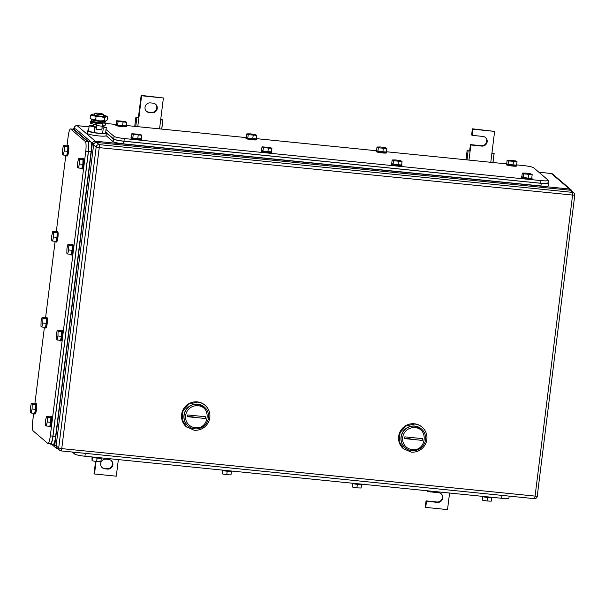 <?xml version="1.0" encoding="UTF-8"?>
<svg xmlns="http://www.w3.org/2000/svg" width="605" height="605" viewBox="0 0 605 605"><rect width="100%" height="100%" fill="white"/><g stroke="black" fill="none" stroke-linecap="round" stroke-linejoin="round"><path stroke-width="0.91" d="M96.059 461.494L94.501 473.987L116.289 476.188L118.353 459.603M94.501 473.987L94.047 473.602L95.567 461.403M104.854 468.814A4.901 4.779 -49.5 0 1 101.05 462.107A4.901 4.779 -49.5 0 1 106.056 459.165L108.673 459.422A4.901 4.779 -49.5 0 1 112.477 466.13A4.901 4.779 -49.5 0 1 107.471 469.079L104.854 468.814L104.4 468.429L107.017 468.693A4.901 4.779 -49.5 0 0 111.025 460.344M104.4 468.429A4.901 4.779 -49.5 0 1 102.048 467.514M160.711 119.586L162.919 119.866L160.665 119.911L163.403 97.98L141.608 95.779L138.878 117.718L135.898 117.136L138.878 117.718L137.758 126.664M161.769 129.092L162.919 119.866M134.749 126.362L135.898 117.136M161.709 129.084L162.821 120.191M159.554 128.865L160.665 119.911M135.762 126.468L136.874 117.567M141.608 95.779L141.162 95.393L138.424 117.332M163.403 97.98L141.162 95.393M151.847 112.802A4.901 4.779 -49.5 0 0 155.629 104.249A4.901 4.779 -49.5 0 0 153.05 103.153L150.433 102.888A4.901 4.779 -49.5 0 0 146.644 111.441A4.901 4.779 -49.5 0 0 149.231 112.538L151.847 112.802L151.394 112.417L148.777 112.152A4.901 4.779 -49.5 0 1 146.425 111.237M155.402 104.068A4.901 4.779 -49.5 0 1 151.394 112.417M425.731 507.406L426.495 501.265L426.041 500.88L425.277 507.02L425.731 507.406L447.518 509.607L449.583 493.022M427.795 490.829L427.697 491.615L438.587 492.712A4.901 4.779 -49.5 0 1 442.399 499.42A4.901 4.779 -49.5 0 1 437.392 502.362L426.495 501.265M440.947 493.627A4.901 4.779 -49.5 0 1 436.939 501.984L426.041 500.88M427.697 491.615L427.304 490.776M491.933 153.004L494.141 153.284L491.895 153.337L494.625 131.398L472.838 129.198L472.074 135.339L482.964 136.443A4.901 4.779 -49.5 0 1 486.775 143.143A4.901 4.779 -49.5 0 1 481.761 146.092L470.871 144.996L470.108 151.137L467.12 150.562L470.108 151.137L468.988 160.083M492.999 162.511L494.141 153.284M465.971 159.78L467.12 150.562M492.939 162.503L494.051 153.609M490.784 162.284L491.895 153.337M466.992 159.886L468.104 150.993M470.871 144.996L470.418 144.61L469.654 150.751M485.323 137.358A4.901 4.779 -49.5 0 1 481.315 145.707L470.418 144.61M472.074 135.339L471.62 134.953L472.384 128.812L472.838 129.198M494.625 131.398L472.384 128.812M195.143 427.697A11.14 10.86 -49.5 0 1 185.614 415.627A11.14 10.86 -49.5 0 1 197.88 405.758C212.015 406.499 209.118 429.792 195.143 427.697M194.757 428.824A12.478 12.168 -49.5 0 1 185.07 411.755A12.478 12.168 -49.5 0 1 204.392 407.052A12.478 12.168 -49.5 0 1 194.757 428.824M187.565 416.716L205.239 418.494L205.458 416.739L187.784 414.954L187.565 416.716A8.909 1.104 7.1 0 1 193.335 416.958M197.699 404.148A12.478 12.168 130.5 0 0 188.117 425.965A12.478 12.168 -49.5 0 1 197.699 404.148A12.478 12.168 -49.5 0 1 204.331 406.999L197.699 404.148M205.133 405.335L204.83 405.085A14.263 13.907 130.5 0 0 182.748 410.455A14.263 13.907 130.5 0 0 186.302 426.759L194.114 430.215A14.263 13.907 130.5 0 0 205.133 405.335A14.263 13.907 130.5 0 0 197.616 402.136L188.979 404.049L183.043 410.712L182.135 419.515L186.597 427.017M412.186 449.598A11.14 10.86 -49.5 0 1 402.658 437.528A11.14 10.86 -49.5 0 1 414.917 427.659C429.058 428.393 426.154 451.693 412.186 449.598M411.801 450.717A12.478 12.168 -49.5 0 1 402.113 433.656A12.478 12.168 -49.5 0 1 421.435 428.953A12.478 12.168 -49.5 0 1 411.801 450.717M404.601 438.61L422.282 440.395L422.502 438.64L404.821 436.855L404.601 438.61A8.909 1.104 7.1 0 1 410.379 438.852M414.735 426.049A12.478 12.168 130.5 0 0 405.161 447.866A12.478 12.168 -49.5 0 1 414.735 426.049A12.478 12.168 -49.5 0 1 421.375 428.9L414.735 426.049M422.177 427.236L421.874 426.979A14.263 13.907 130.5 0 0 399.784 432.356A14.263 13.907 130.5 0 0 403.338 448.653L411.158 452.117A14.263 13.907 130.5 0 0 422.177 427.236A14.263 13.907 130.5 0 0 414.659 424.037L406.023 425.95L400.086 432.613L399.171 441.416L403.641 448.91M569.872 190.189A2.677 2.609 130.5 0 1 571.286 190.787L573.835 192.972A2.677 2.609 130.5 0 1 574.712 195.264L99.243 147.635L61.748 448.623A2.677 0.492 95.8 0 1 61.029 450.899A2.677 2.677 0 0 1 59.562 450.271L57.014 448.086A2.677 2.609 130.5 0 1 56.136 445.794L93.624 144.799A2.677 2.609 130.5 0 1 96.566 142.432L569.872 190.189L572.428 192.367L99.114 144.618A2.677 2.609 130.5 0 0 96.172 146.985L58.685 447.972A2.677 2.609 130.5 0 0 60.969 450.869A2.677 0.492 95.8 0 0 61.029 450.899L534.336 498.649A2.677 0.492 95.8 0 1 534.275 498.626M105.701 132.124L113.77 139.021L114.103 136.39A8.909 1.104 7.1 0 0 124.32 138.553L540.968 180.593A8.909 1.104 7.1 0 0 548.311 180.411A8.909 1.104 7.1 0 0 548.183 180.184L533.625 167.736A8.909 1.104 7.1 0 0 523.408 165.573L516.851 164.915M105.83 123.45A8.909 1.104 7.1 0 1 106.76 123.541L115.91 124.464M126.437 125.522L246.054 137.592M256.573 138.658L376.189 150.721M386.716 151.787L506.324 163.857M114.103 136.39L106.034 129.493M113.77 139.021C115.2 139.853 118.61 140.572 123.987 141.184L540.643 183.224C545.846 183.678 548.251 183.549 547.858 182.816M547.986 183.043L548.311 180.411M378.359 147.786L386.882 148.535L386.451 152.044L377.921 151.295L376.567 150.509L377.006 147L378.359 147.786L377.921 151.295M377.006 147L380.59 146.977L385.529 147.749L386.882 148.535M383.298 148.55L382.859 152.067M386.497 151.658A5.347 0.665 -172.9 0 1 386.625 151.726A5.347 0.665 -172.9 0 1 386.814 151.938A5.347 0.665 -172.9 0 1 382.178 152.021A5.347 0.665 -172.9 0 1 376.393 150.826A5.347 0.665 -172.9 0 1 376.204 150.615A5.347 0.665 -172.9 0 1 376.575 150.426M386.814 151.938L386.708 152.815A5.347 0.665 -172.9 0 1 382.065 152.899A5.347 0.665 -172.9 0 1 376.28 151.704A5.347 0.665 -172.9 0 1 376.091 151.492L376.204 150.615M248.216 134.658L256.747 135.407L256.308 138.916L247.785 138.167L246.432 137.38L246.863 133.871L248.216 134.658L247.785 138.167M246.863 133.871L250.455 133.849L255.393 134.62L256.747 135.407M253.162 135.422L252.724 138.931M256.361 138.53A5.347 0.665 -172.9 0 1 256.49 138.598A5.347 0.665 -172.9 0 1 256.679 138.81A5.347 0.665 -172.9 0 1 252.035 138.893A5.347 0.665 -172.9 0 1 246.25 137.698A5.347 0.665 -172.9 0 1 246.061 137.486A5.347 0.665 -172.9 0 1 246.439 137.297M256.679 138.81L256.565 139.687A5.347 0.665 -172.9 0 1 251.93 139.77A5.347 0.665 -172.9 0 1 246.144 138.575A5.347 0.665 -172.9 0 1 245.955 138.364L246.061 137.486M263.379 147.612L271.902 148.361L271.471 151.878L262.941 151.121L261.587 150.335L262.026 146.826L263.379 147.612L262.941 151.121M262.026 146.826L270.548 147.575L271.902 148.361M268.317 148.384L267.879 151.893M271.516 151.492A5.347 0.665 -172.9 0 1 271.645 151.56A5.347 0.665 -172.9 0 1 271.834 151.764A5.347 0.665 -172.9 0 1 267.198 151.855A5.347 0.665 -172.9 0 1 261.413 150.66A5.347 0.665 -172.9 0 1 261.216 150.448A5.347 0.665 -172.9 0 1 261.594 150.252M271.834 151.764L271.721 152.642A5.347 0.665 -172.9 0 1 267.085 152.732A5.347 0.665 -172.9 0 1 261.299 151.537A5.347 0.665 -172.9 0 1 261.11 151.326L261.216 150.448M393.515 160.749L402.045 161.497L401.607 165.006L393.076 164.257L391.722 163.471L392.161 159.962L393.515 160.749L393.076 164.257M392.161 159.962L395.746 159.939L400.692 160.711L402.045 161.497M398.453 161.512L398.014 165.021M401.652 164.62A5.347 0.665 -172.9 0 1 401.78 164.689A5.347 0.665 -172.9 0 1 401.97 164.9A5.347 0.665 -172.9 0 1 397.334 164.983A5.347 0.665 -172.9 0 1 391.548 163.789A5.347 0.665 -172.9 0 1 391.359 163.577A5.347 0.665 -172.9 0 1 391.73 163.388M401.97 164.9L401.864 165.778A5.347 0.665 -172.9 0 1 397.22 165.861A5.347 0.665 -172.9 0 1 391.435 164.666A5.347 0.665 -172.9 0 1 391.246 164.454L391.359 163.577M523.65 173.877L532.181 174.626L531.742 178.135L528.157 178.157L523.212 177.386L521.858 176.6L522.296 173.09L523.65 173.877L523.212 177.386M522.296 173.09L525.889 173.068L530.827 173.839L532.181 174.626M528.596 174.641L528.157 178.157M531.787 177.749A5.347 0.665 -172.9 0 1 531.916 177.817A5.347 0.665 -172.9 0 1 532.105 178.029A5.347 0.665 -172.9 0 1 527.469 178.112A5.347 0.665 -172.9 0 1 521.684 176.917A5.347 0.665 -172.9 0 1 521.495 176.705A5.347 0.665 -172.9 0 1 521.873 176.516M532.105 178.029L531.999 178.906A5.347 0.665 -172.9 0 1 527.363 178.989A5.347 0.665 -172.9 0 1 521.578 177.794A5.347 0.665 -172.9 0 1 521.389 177.583L521.495 176.705M508.495 160.915L517.025 161.664L516.587 165.173L508.056 164.424L506.703 163.637L507.141 160.128L508.495 160.915L508.056 164.424M507.141 160.128L515.672 160.877L517.025 161.664M513.433 161.686L513.002 165.195M516.632 164.787A5.347 0.665 -172.9 0 1 516.761 164.855A5.347 0.665 -172.9 0 1 516.95 165.067A5.347 0.665 -172.9 0 1 512.314 165.15A5.347 0.665 -172.9 0 1 506.529 163.955A5.347 0.665 -172.9 0 1 506.34 163.743A5.347 0.665 -172.9 0 1 506.718 163.554M516.95 165.067L516.844 165.944A5.347 0.665 -172.9 0 1 512.208 166.027A5.347 0.665 -172.9 0 1 506.423 164.832A5.347 0.665 -172.9 0 1 506.234 164.62L506.34 163.743M118.081 121.522L126.611 122.278L126.173 125.787L117.642 125.031L116.289 124.244L116.727 120.735L118.081 121.522L117.642 125.031M116.727 120.735L125.258 121.484L126.611 122.278M123.027 122.293L122.588 125.802M126.218 125.401A5.347 0.665 -172.9 0 1 126.347 125.469A5.347 0.665 -172.9 0 1 126.536 125.674A5.347 0.665 -172.9 0 1 121.9 125.764A5.347 0.665 -172.9 0 1 116.115 124.569A5.347 0.665 -172.9 0 1 115.926 124.358A5.347 0.665 -172.9 0 1 116.304 124.161M126.536 125.674L126.43 126.551A5.347 0.665 -172.9 0 1 121.794 126.642A5.347 0.665 -172.9 0 1 116.009 125.447A5.347 0.665 -172.9 0 1 115.82 125.235L115.926 124.358M133.236 134.484L141.767 135.233L141.328 138.742L137.743 138.764L132.805 137.993L131.444 137.206L131.882 133.697L133.236 134.484L132.805 137.993M131.882 133.697L140.413 134.446L141.767 135.233M138.182 135.255L137.743 138.764M141.381 138.364A5.347 0.665 -172.9 0 1 141.502 138.424A5.347 0.665 -172.9 0 1 141.691 138.636A5.347 0.665 -172.9 0 1 137.055 138.719A5.347 0.665 -172.9 0 1 131.27 137.524A5.347 0.665 -172.9 0 1 131.081 137.312A5.347 0.665 -172.9 0 1 131.459 137.123M141.691 138.636L141.585 139.513A5.347 0.665 -172.9 0 1 136.949 139.596A5.347 0.665 -172.9 0 1 131.164 138.401A5.347 0.665 -172.9 0 1 130.975 138.19L131.081 137.312M540.908 185.969L541.241 183.338C546.444 183.799 548.848 183.663 548.455 182.937L548.251 185.788A8.909 1.104 7.1 0 1 540.908 185.969L123.39 143.846A8.909 1.104 7.1 0 1 113.173 141.683L106.041 135.588M105.678 132.359L113.498 139.052C114.927 139.884 118.33 140.602 123.715 141.215L541.241 183.338M548.039 182.581L548.455 182.937M509.168 496.115L508.918 498.089A8.909 1.104 -172.9 0 1 501.575 498.27L84.927 456.23A8.909 1.104 -172.9 0 1 74.71 454.068L72.328 452.041M361.556 484.56L361.124 488.016L356.897 487.864L352.307 487.017L352.738 483.546M352.299 483.41L352.307 487.017M356.897 487.864L357.336 484.378M351.762 483.153A5.347 0.665 7.1 0 0 357.442 484.386A5.347 0.665 7.1 0 0 362.274 484.325A5.347 0.665 7.1 0 0 362.259 484.265M231.42 471.431L230.989 474.887L226.762 474.728L222.164 473.889L222.595 470.418M222.156 470.282L222.164 473.889M226.762 474.728L227.193 471.242M221.619 470.024A5.347 0.665 7.1 0 0 227.306 471.257A5.347 0.665 7.1 0 0 232.131 471.197A5.347 0.665 7.1 0 0 232.123 471.136M101.277 458.303L100.846 461.759L96.626 461.6L92.028 460.753L92.459 457.289M92.02 457.146L92.028 460.753M96.626 461.6L97.057 458.114M91.484 456.896A5.347 0.665 7.1 0 0 97.163 458.129A5.347 0.665 7.1 0 0 101.995 458.061A5.347 0.665 7.1 0 0 101.98 458M491.691 497.696L491.26 501.152L487.04 500.993L482.442 500.146L482.873 496.682M482.435 496.539L482.442 500.146M487.04 500.993L487.471 497.507M481.898 496.289A5.347 0.665 7.1 0 0 487.577 497.522A5.347 0.665 7.1 0 0 492.409 497.454A5.347 0.665 7.1 0 0 492.394 497.393M507.943 495.987L78.347 452.646M50.328 443.616C51.304 443.873 52.166 441.378 52.922 436.122L88.33 151.802C88.912 146.395 88.776 143.045 87.929 141.744L73.371 129.296L70.558 128.941A8.909 1.633 -84.2 0 1 70.755 129.031L85.313 141.479A8.909 1.633 -84.2 0 1 85.721 151.537L50.306 435.857A8.909 1.633 -84.2 0 1 47.908 443.442A8.909 1.633 -84.2 0 1 47.712 443.352L33.154 430.904A8.909 1.633 -84.2 0 1 32.746 420.846L33.691 413.283M70.558 128.941A8.909 1.633 -84.2 0 0 68.161 136.526L67.034 145.578M34.901 403.565L44.399 327.29M45.609 317.572L55.115 241.289M56.325 231.571L65.824 155.296M50.517 443.707L47.908 443.442M41.828 327.025L42.811 323.01L42.917 318.253L46.411 318.608L46.298 323.365L45.315 327.381L41.828 327.025L40.958 326.292L41.072 321.527L42.055 317.512L42.917 318.253M42.811 323.01L46.298 323.365M42.055 317.512L45.541 317.867L46.411 318.608M45.451 317.859A5.347 0.983 95.8 0 1 45.965 317.3A5.347 0.983 95.8 0 1 46.086 317.36A5.347 0.983 95.8 0 1 46.366 323.055A5.347 0.983 95.8 0 1 44.891 327.94A5.347 0.983 95.8 0 1 44.77 327.887A5.347 0.983 95.8 0 1 44.505 327.297M45.965 317.3L46.835 317.391A5.347 0.983 95.8 0 1 46.956 317.443A5.347 0.983 95.8 0 1 47.243 323.146A5.347 0.983 95.8 0 1 45.761 328.031L44.891 327.94M31.12 413.026L32.095 409.01L32.209 404.253L35.695 404.601L35.582 409.358L34.606 413.381L31.12 413.026L30.25 412.285L30.363 407.528L31.347 403.512L32.209 404.253M32.095 409.01L35.582 409.358M31.347 403.512L34.833 403.86L35.695 404.601M34.742 403.853A5.347 0.983 95.8 0 1 35.256 403.301A5.347 0.983 95.8 0 1 35.37 403.353A5.347 0.983 95.8 0 1 35.657 409.056A5.347 0.983 95.8 0 1 34.183 413.941A5.347 0.983 95.8 0 1 34.061 413.888A5.347 0.983 95.8 0 1 33.789 413.298M35.256 403.301L36.126 403.384A5.347 0.983 95.8 0 1 36.247 403.444A5.347 0.983 95.8 0 1 36.527 409.146A5.347 0.983 95.8 0 1 35.052 414.024L34.183 413.941M46.275 425.988L47.25 421.972L47.364 417.208L50.85 417.563L50.737 422.32L49.761 426.336L46.275 425.988L45.405 425.247L45.519 420.49L46.502 416.467L47.364 417.208M47.25 421.972L50.737 422.32M46.502 416.467L49.988 416.822L50.85 417.563M49.897 416.815A5.347 0.983 95.8 0 1 50.412 416.263A5.347 0.983 95.8 0 1 50.525 416.316A5.347 0.983 95.8 0 1 50.812 422.018A5.347 0.983 95.8 0 1 49.338 426.903A5.347 0.983 95.8 0 1 49.217 426.843A5.347 0.983 95.8 0 1 48.944 426.253M50.412 416.263L51.281 416.346A5.347 0.983 95.8 0 1 51.402 416.406A5.347 0.983 95.8 0 1 51.682 422.101A5.347 0.983 95.8 0 1 50.207 426.986L49.338 426.903M56.983 339.987L57.967 335.972L58.08 331.215L61.566 331.563L61.453 336.327L60.47 340.343L56.983 339.987L56.121 339.246L56.235 334.489L57.21 330.474L58.08 331.215M57.967 335.972L61.453 336.327M57.21 330.474L60.697 330.822L61.566 331.563M60.613 330.814A5.347 0.983 95.8 0 1 61.12 330.262A5.347 0.983 95.8 0 1 61.241 330.315A5.347 0.983 95.8 0 1 61.521 336.017A5.347 0.983 95.8 0 1 60.046 340.902A5.347 0.983 95.8 0 1 59.925 340.849A5.347 0.983 95.8 0 1 59.661 340.26M61.12 330.262L61.99 330.353A5.347 0.983 95.8 0 1 62.111 330.406A5.347 0.983 95.8 0 1 62.398 336.108A5.347 0.983 95.8 0 1 60.916 340.993L60.046 340.902M67.692 253.994L68.675 249.978L68.788 245.214L72.275 245.57L72.161 250.326L71.186 254.342L67.692 253.994L66.83 253.253L66.943 248.496L67.919 244.473L68.788 245.214M68.675 249.978L72.161 250.326M67.919 244.473L71.413 244.828L72.275 245.57M71.322 244.821A5.347 0.983 95.8 0 1 71.836 244.269A5.347 0.983 95.8 0 1 71.95 244.322A5.347 0.983 95.8 0 1 72.237 250.024A5.347 0.983 95.8 0 1 70.762 254.909A5.347 0.983 95.8 0 1 70.641 254.849A5.347 0.983 95.8 0 1 70.369 254.259M71.836 244.269L72.706 244.352A5.347 0.983 95.8 0 1 72.819 244.405A5.347 0.983 95.8 0 1 73.107 250.107A5.347 0.983 95.8 0 1 71.632 254.992L70.762 254.909M52.537 241.032L53.52 237.016L53.633 232.26L57.12 232.607L57.006 237.364L56.023 241.38L52.537 241.032L51.675 240.291L51.788 235.534L52.764 231.518L53.633 232.26M53.52 237.016L57.006 237.364M52.764 231.518L56.25 231.866L57.12 232.607M56.167 231.859A5.347 0.983 95.8 0 1 56.673 231.307A5.347 0.983 95.8 0 1 56.794 231.36A5.347 0.983 95.8 0 1 57.082 237.062A5.347 0.983 95.8 0 1 55.599 241.947A5.347 0.983 95.8 0 1 55.486 241.894A5.347 0.983 95.8 0 1 55.214 241.304M56.673 231.307L57.551 231.39A5.347 0.983 95.8 0 1 57.664 231.45A5.347 0.983 95.8 0 1 57.951 237.145A5.347 0.983 95.8 0 1 56.477 242.03L55.599 241.947M78.408 167.993L79.384 163.978L79.497 159.221L82.983 159.569L82.87 164.333L81.894 168.349L78.408 167.993L77.538 167.252L77.652 162.495L78.635 158.48L79.497 159.221M79.384 163.978L82.87 164.333M78.635 158.48L82.121 158.828L82.983 159.569M82.03 158.82A5.347 0.983 95.8 0 1 82.545 158.268A5.347 0.983 95.8 0 1 82.666 158.321A5.347 0.983 95.8 0 1 82.946 164.023A5.347 0.983 95.8 0 1 81.471 168.908A5.347 0.983 95.8 0 1 81.35 168.856A5.347 0.983 95.8 0 1 81.078 168.266M82.545 158.268L83.414 158.359A5.347 0.983 95.8 0 1 83.535 158.412A5.347 0.983 95.8 0 1 83.815 164.114A5.347 0.983 95.8 0 1 82.34 168.999L81.471 168.908M63.253 155.031L64.228 151.016L64.342 146.259L67.828 146.614L67.715 151.371L66.739 155.387L63.253 155.031L62.383 154.29L62.496 149.533L63.48 145.518L64.342 146.259M64.228 151.016L67.715 151.371M63.48 145.518L66.966 145.873L67.828 146.614M66.875 145.858A5.347 0.983 95.8 0 1 67.389 145.306A5.347 0.983 95.8 0 1 67.503 145.366A5.347 0.983 95.8 0 1 67.79 151.061A5.347 0.983 95.8 0 1 66.316 155.946A5.347 0.983 95.8 0 1 66.195 155.893A5.347 0.983 95.8 0 1 65.922 155.304M67.389 145.306L68.259 145.397A5.347 0.983 95.8 0 1 68.38 145.45A5.347 0.983 95.8 0 1 68.66 151.152A5.347 0.983 95.8 0 1 67.185 156.037L66.316 155.946M73.16 128.706L75.769 128.971A8.909 1.633 -84.2 0 1 75.965 129.062L90.674 141.638L88.058 141.373L73.349 128.797L72.562 129.145M49.776 443.631L53.157 444.471A8.909 1.633 -84.2 0 0 55.554 436.886L91.075 151.696A8.909 1.633 -84.2 0 0 90.674 141.638M50.344 444.115C51.327 444.373 52.189 441.877 52.938 436.621L88.466 151.431C89.041 146.024 88.905 142.674 88.058 141.373M103.667 114.353A4.454 0.552 -172.9 0 1 103.735 114.466A4.454 0.552 -172.9 0 1 99.651 114.511A4.454 0.552 -172.9 0 1 94.955 113.475A4.454 0.552 -172.9 0 1 94.887 113.362A4.454 0.552 -172.9 0 1 98.97 113.317A4.454 0.552 -172.9 0 1 103.667 114.353M103.735 114.466L103.538 115.994A4.454 0.552 -172.9 0 1 99.462 116.039A4.454 0.552 -172.9 0 1 94.758 115.003A4.454 0.552 -172.9 0 1 94.698 114.889L94.887 113.362M96.263 126.989A4.454 0.552 -172.9 0 1 93.367 126.203A4.454 0.552 -172.9 0 1 93.306 126.09L93.548 124.138M93.404 125.243L89.169 125.779L96.21 127.451M102.116 128.048L106.283 127.504L102.321 126.415M89.169 125.779L88.504 131.126L94.055 132.654L102.608 133.516L103.281 128.162M94.055 132.654L94.72 127.3M102.608 133.516L105.61 132.858L106.283 127.504M105.648 132.601A9.355 1.165 -172.9 0 1 106.208 132.918A9.355 1.165 -172.9 0 1 106.344 133.145A9.355 1.165 -172.9 0 1 97.776 133.251A9.355 1.165 -172.9 0 1 87.906 131.066A9.355 1.165 -172.9 0 1 87.77 130.839A9.355 1.165 -172.9 0 1 88.587 130.476M106.344 133.145L106.026 135.694A9.355 1.165 -172.9 0 1 97.458 135.792A9.355 1.165 -172.9 0 1 87.589 133.614A9.355 1.165 -172.9 0 1 87.453 133.38L87.77 130.839M105.905 120.939A7.578 0.938 -172.9 0 1 105.883 120.947A7.578 0.938 -172.9 0 1 105.625 121.023A7.578 0.938 -172.9 0 1 105.565 121.038A7.578 0.938 -172.9 0 1 99.848 120.917A7.578 0.938 -172.9 0 1 92.792 119.729A7.578 0.938 -172.9 0 1 91.211 119.117L90.1 118.3L90.478 115.245L92.066 114.247A7.578 0.938 7.1 0 0 91.809 114.322A7.578 0.938 7.1 0 0 93.344 115.336A7.578 0.938 7.1 0 0 100.392 116.531A7.578 0.938 7.1 0 0 106.109 116.644A7.578 0.938 7.1 0 0 106.17 116.636A7.578 0.938 7.1 0 0 106.48 116.152A7.578 0.938 7.1 0 0 104.899 115.54A7.578 0.938 7.1 0 0 103.636 115.237M106.48 116.152L107.592 116.969L106.17 116.636L104.589 117.627L100.392 116.531L96.036 116.765L93.344 115.336L90.478 115.245M94.788 114.133A7.578 0.938 7.1 0 0 92.126 114.239A7.578 0.938 7.1 0 0 92.066 114.247M96.036 116.765L95.65 119.82L92.792 119.729L90.1 118.3M104.589 117.627L104.211 120.682L99.848 120.917L95.65 119.82M107.592 116.969L107.214 120.024L105.625 121.023L104.211 120.682M96.225 129.334L96.596 123.344L95.998 129.145L101.89 129.909L102.26 123.912A7.683 0.953 -172.9 0 0 105.852 123.556L105.693 124.872A7.683 0.953 -172.9 0 1 102.426 125.243M102.26 123.912L96.596 123.344A7.683 0.953 -172.9 0 1 90.712 121.847A7.683 0.953 -172.9 0 1 90.599 121.65A7.683 0.953 -172.9 0 1 92.452 121.265M96.429 124.66A7.683 0.953 -172.9 0 1 90.546 123.163A7.683 0.953 -172.9 0 1 90.432 122.966L90.599 121.65M104.158 122.724A7.683 0.953 -172.9 0 1 105.746 123.359A7.683 0.953 -172.9 0 1 105.852 123.556M102.676 122.959A4.727 0.59 -172.9 0 1 102.85 123.072A4.727 0.59 -172.9 0 1 102.918 123.186A4.727 0.59 -172.9 0 1 98.592 123.239A4.727 0.59 -172.9 0 1 93.609 122.134A4.727 0.59 -172.9 0 1 93.541 122.021A4.727 0.59 -172.9 0 1 93.828 121.862M93.329 125.235L93.465 124.123M105.489 121.234L105.073 122.444A6.776 0.839 -172.9 0 1 102.532 122.762A6.776 0.839 -172.9 0 1 95.461 121.998A6.776 0.839 -172.9 0 1 91.627 120.766L91.521 119.487A7.041 0.877 7.1 0 0 95.499 120.766A7.041 0.877 7.1 0 0 102.85 121.56A7.041 0.877 7.1 0 0 105.489 121.234A7.041 0.877 7.1 0 0 105.421 121.061M107.471 469.079L107.017 468.693M149.231 112.538L148.777 112.152M437.392 502.362L436.939 501.984M481.761 146.092L481.315 145.707M538.896 172.243L551.306 173.499L569.464 189.025A2.677 0.492 95.8 0 1 569.691 190.167M89.033 126.853L77.13 125.651L95.287 141.184L569.464 189.025A2.677 2.609 130.5 0 1 571.74 191.18M89.041 126.831L77.069 125.628A2.677 0.492 -84.2 0 1 77.13 125.651A2.677 2.609 130.5 0 0 74.181 128.026L75.224 128.91M91.083 142.477L93.858 143.982M95.514 142.538A2.677 0.492 95.8 0 0 95.287 141.184A2.677 2.609 130.5 0 0 92.338 143.551L54.745 445.416L53.482 444.342M77.001 125.643A2.677 0.492 -84.2 0 1 77.069 125.628A2.677 2.677 0 0 0 74.143 127.957L74.09 128.797M51.652 444.32L55.622 447.715A2.677 2.609 -49.5 0 0 57.029 448.313A2.677 0.492 -84.2 0 0 57.089 448.343A2.677 0.492 -84.2 0 0 57.218 448.267M56.129 445.825L54.745 445.416A2.677 2.609 -49.5 0 0 55.622 447.715A2.677 2.677 0 0 0 57.089 448.343L57.339 448.365M538.866 172.221L551.246 173.469A2.677 2.677 0 0 1 552.713 174.096A2.677 2.609 -49.5 0 0 551.306 173.499A2.677 0.492 -84.2 0 0 551.246 173.469A2.677 0.492 -84.2 0 0 551.185 173.484M74.044 128.797L74.203 127.897M537.225 496.259L574.75 195.332A2.677 2.677 0 0 0 573.835 192.972A2.677 2.609 130.5 0 0 572.428 192.367A2.677 0.492 -84.2 0 1 572.549 195.385L535.054 496.38A2.677 0.492 95.8 0 1 534.336 498.649A2.677 2.677 0 0 0 537.263 496.319L61.748 448.623L58.685 447.972L56.136 445.794M93.624 144.799L96.172 146.985L99.243 147.635A2.677 0.492 -84.2 0 0 99.114 144.618L96.566 142.432M123.987 141.184L124.32 138.553M540.968 180.593L540.643 183.224M123.39 143.846L123.715 141.215M113.173 141.683L113.498 139.052M501.893 495.692L501.575 498.27M84.927 456.23L85.245 453.659M74.929 452.298L74.71 454.068M52.922 436.122L50.306 435.857M85.721 151.537L88.33 151.802M87.929 141.744L85.313 141.479M70.755 129.031L73.371 129.296M75.965 129.062L73.349 128.797M55.554 436.886L52.938 436.621M91.075 151.696L88.466 151.431M96.687 125.613L102.351 126.188M571.77 191.203A2.677 2.677 0 0 0 570.87 189.622L552.713 174.096M93.851 121.665L93.783 122.248M102.699 122.762L102.623 123.344"/></g></svg>
